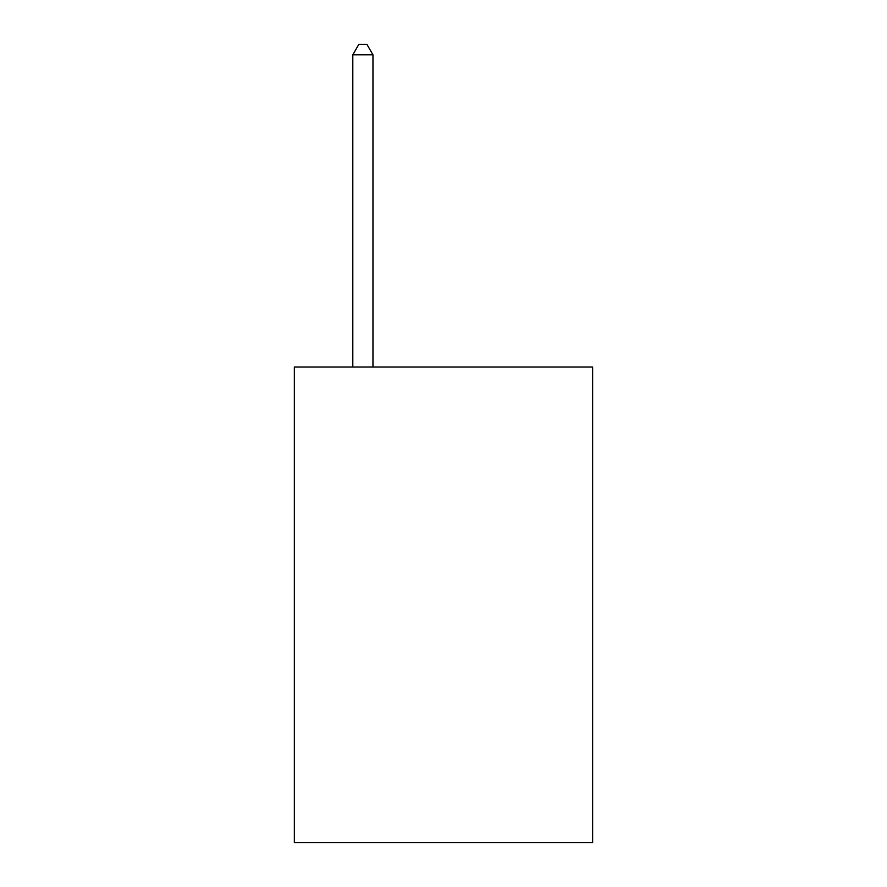 <?xml version="1.0" encoding="UTF-8"?>
<svg xmlns="http://www.w3.org/2000/svg" width="887" height="887" viewBox="0 0 887 887"><rect width="100%" height="100%" fill="white"/><g stroke="black" fill="none" stroke-linecap="round" stroke-linejoin="round"><path stroke-width="1.33" d="M592.649 366.996L592.649 842.65L294.351 842.65L294.351 366.996L592.649 366.996M372.961 366.996L372.961 54.828L352.804 54.828L352.804 366.996M352.804 54.828L358.847 44.35L366.908 44.35L372.961 54.828"/></g></svg>
